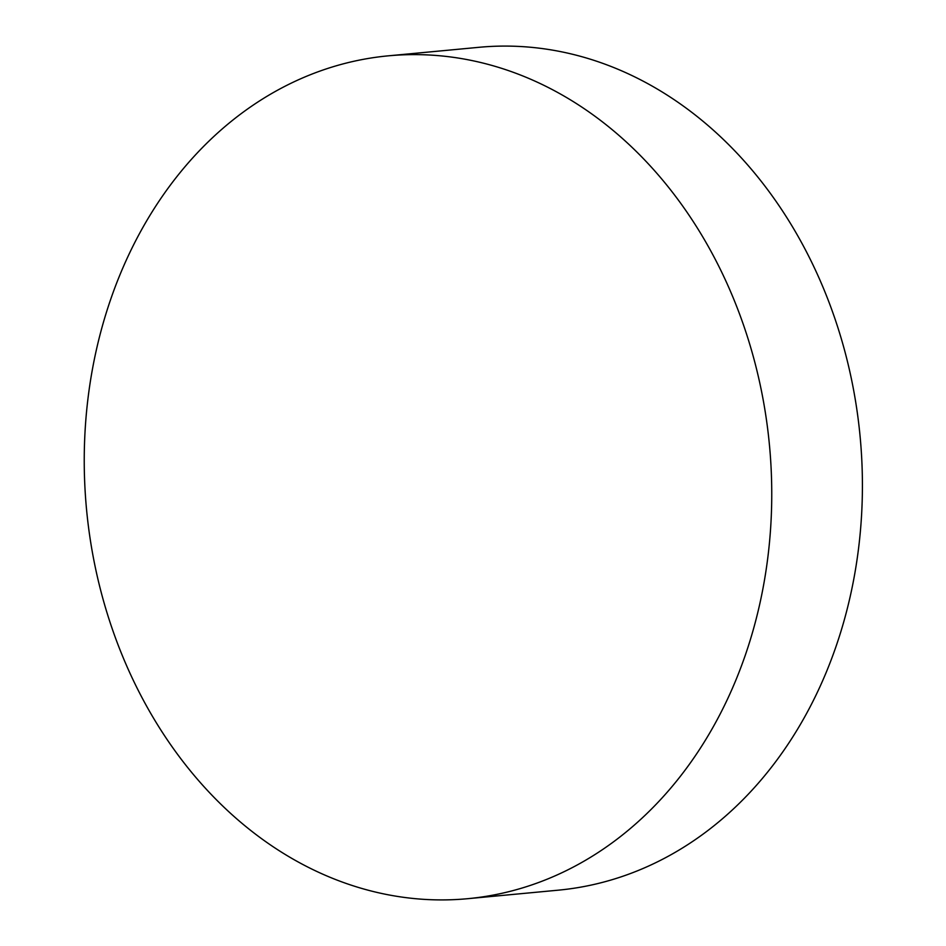 <?xml version="1.0" encoding="UTF-8"?>
<svg xmlns="http://www.w3.org/2000/svg" width="946" height="946" viewBox="0 0 946 946"><rect width="100%" height="100%" fill="white"/><g stroke="black" fill="none" stroke-linecap="round" stroke-linejoin="round"><path stroke-width="1.42" d="M467.608 898.7L558.27 890.174A423.3 342.972 -95.4 0 0 627.411 874.648A423.3 342.972 -95.4 0 0 844.743 350.942A423.3 342.972 -95.4 0 0 479.043 47.3L388.38 55.826A423.3 342.972 -95.4 0 0 319.228 71.352A423.3 342.972 -95.4 0 0 92.436 552.606A423.3 342.972 -95.4 0 0 467.608 898.7A423.3 342.972 -95.4 0 0 536.76 883.174A423.3 342.972 -95.4 0 0 763.552 401.908A423.3 342.972 -95.4 0 0 388.38 55.826"/></g></svg>

